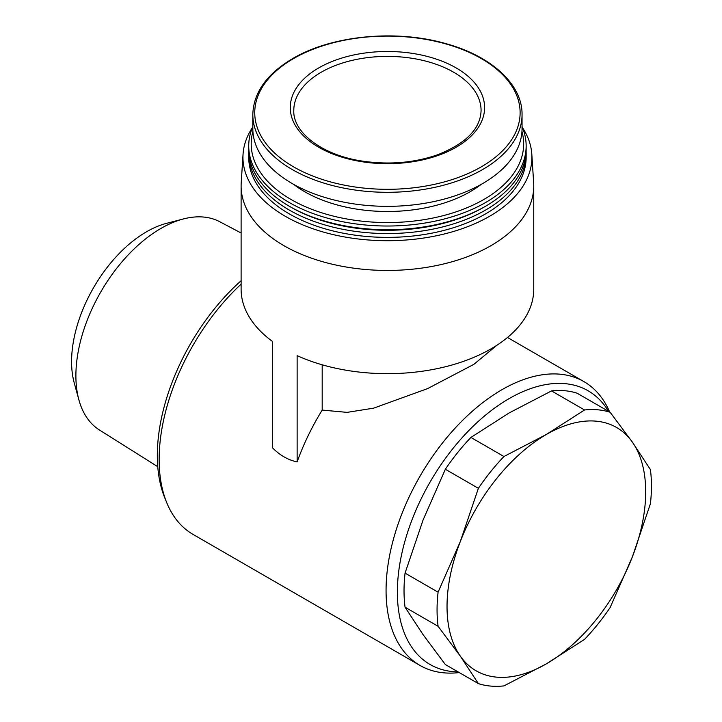 <?xml version="1.0" encoding="UTF-8"?>
<svg xmlns="http://www.w3.org/2000/svg" width="722" height="722" viewBox="0 0 722 722"><rect width="100%" height="100%" fill="white"/><g stroke="black" fill="none" stroke-linecap="round" stroke-linejoin="round"><path stroke-width="1.08" d="M459.237 672.561A163.885 94.618 -60 0 1 420.005 665.44L193.09 534.433A163.885 94.618 -60 0 1 166.773 502.756A163.885 94.618 -60 0 1 241.112 284.134M420.005 665.44A163.885 94.618 -60 0 1 420.005 476.204A163.885 94.618 -60 0 1 583.881 381.586A163.885 94.618 -60 0 1 609.666 412M252.393 127.632A144.481 83.418 0 0 0 243.052 154.201L241.211 182.828A146.322 84.474 0 0 0 241.112 185.96L241.112 289.188A146.322 84.474 0 0 0 272.302 341.325L272.302 447.595C279.585 455.122 287.861 459.905 297.13 461.936A163.885 94.618 -60 0 1 322.192 410.087L347.101 412.37L373.671 408.147L427.632 388.589L473.812 364.375L497.043 345.152M322.192 410.087L322.192 364.8M297.13 461.936L297.13 355.657A146.322 84.474 0 0 0 451.458 365.151A146.322 84.474 0 0 0 533.757 289.188L533.757 185.96A146.322 84.474 0 0 0 533.657 182.828L531.816 154.201A144.481 83.418 0 0 0 522.475 127.632M610.126 412.262L577.086 393.192A151.593 87.524 120 0 0 551.518 390.909L509.109 412.957L470.915 437.442A151.593 87.524 120 0 0 445.348 469.255L423.092 519.966L405.051 573.115A151.593 87.524 120 0 0 405.051 607.211L423.092 634.665L445.348 664.547L478.379 683.617L460.338 656.163L438.083 626.281A151.593 87.524 -60 0 1 438.083 592.184L460.338 541.473L478.379 488.325A151.593 87.524 -60 0 1 503.956 456.512L546.355 434.463L584.549 409.979A151.593 87.524 -60 0 1 610.126 412.262L632.382 442.144L650.423 469.598A151.593 87.524 -60 0 1 650.423 503.694L632.382 556.842L610.126 607.554A151.593 87.524 -60 0 1 584.549 639.367L546.355 663.852L503.956 685.9A151.593 87.524 -60 0 1 478.379 683.617M405.051 607.211L438.083 626.281M405.051 573.115L438.083 592.184M445.348 469.255L478.379 488.325M470.915 437.442L503.956 456.512M551.518 390.909L584.549 409.979M546.355 663.852A140.465 81.099 -60 0 1 460.338 656.163A140.465 81.099 -60 0 1 460.338 541.473A140.465 81.099 -60 0 1 546.355 434.463A140.465 81.099 -60 0 1 632.382 442.144A140.465 81.099 -60 0 1 632.382 556.842A140.465 81.099 -60 0 1 546.355 663.852M458.1 671.902A158.028 91.234 -60 0 1 430.095 482.034A158.028 91.234 -60 0 1 608.529 411.341M166.773 502.756L164.796 497.909A160.365 92.587 -60 0 1 241.112 280.723M157.766 466.701L99.492 430.023A120.285 69.447 -60 0 1 78.915 399.952A120.285 69.447 -60 0 1 100.8 291.914A120.285 69.447 -60 0 1 183.415 218.946A120.285 69.447 -60 0 1 219.741 221.726L241.112 232.998M78.915 399.952L74.249 382.976A106.053 61.226 -60 0 1 93.544 287.726A106.053 61.226 -60 0 1 166.385 223.387L183.415 218.946M241.112 185.96A146.322 84.474 0 0 0 387.434 270.443A146.322 84.474 0 0 0 533.757 185.96M243.052 154.201A144.481 83.418 0 0 0 387.434 240.706A144.481 83.418 0 0 0 531.816 154.201M248.765 151.557A138.714 80.088 0 0 0 248.72 153.47L248.72 157.288A138.714 80.088 0 0 0 387.434 237.376A138.714 80.088 0 0 0 526.148 157.288L526.148 153.47A138.714 80.088 0 0 0 526.112 151.557M248.72 153.47A138.714 80.088 0 0 0 387.434 233.549A138.714 80.088 0 0 0 526.148 153.47M252.817 126.612A138.714 80.088 0 0 0 248.72 145.934L248.72 149.644A138.714 80.088 0 0 0 289.351 206.275L291.002 207.223A136.377 78.734 0 0 0 483.866 207.223L485.518 206.275A138.714 80.088 0 0 0 526.148 149.644L526.148 145.934A138.714 80.088 0 0 0 522.051 126.612M289.351 206.275A138.714 80.088 0 0 0 485.518 206.275M248.72 145.934A138.714 80.088 0 0 0 387.434 226.022A138.714 80.088 0 0 0 526.148 145.934M252.908 131.494A136.232 78.653 0 0 0 387.434 222.556A136.232 78.653 0 0 0 521.961 131.494M293.746 184.426A117.054 67.579 0 0 0 481.123 184.426M252.817 114.581L252.817 128.615A134.617 77.723 0 0 0 387.434 206.339A134.617 77.723 0 0 0 522.051 128.615L522.051 114.581C522.529 84.727 491.826 56.37 446.548 43.834C396.703 29.151 331.876 35.324 292.735 58.554C266.752 73.942 253.449 92.624 252.817 114.581A134.617 77.723 0 0 0 387.434 192.305A134.617 77.723 0 0 0 522.051 114.581M318.736 67.922A97.154 56.09 0 0 0 362.291 161.773A97.154 56.09 0 0 0 481.285 93.075A97.154 56.09 0 0 0 318.736 67.922M293.61 58.536A132.686 76.604 0 0 0 353.094 186.7A132.686 76.604 0 0 0 515.598 92.876A132.686 76.604 0 0 0 293.61 58.536M321.218 72.227A93.643 54.069 0 0 0 293.791 110.457C292.699 132.225 322.22 155.51 363.265 161.232C389.672 164.968 414.482 162.802 437.676 154.743C466.069 143.47 480.536 128.715 481.078 110.457A93.643 54.069 0 0 0 423.272 60.504A93.643 54.069 0 0 0 321.218 72.227M583.881 381.586L507.485 337.481"/></g></svg>
